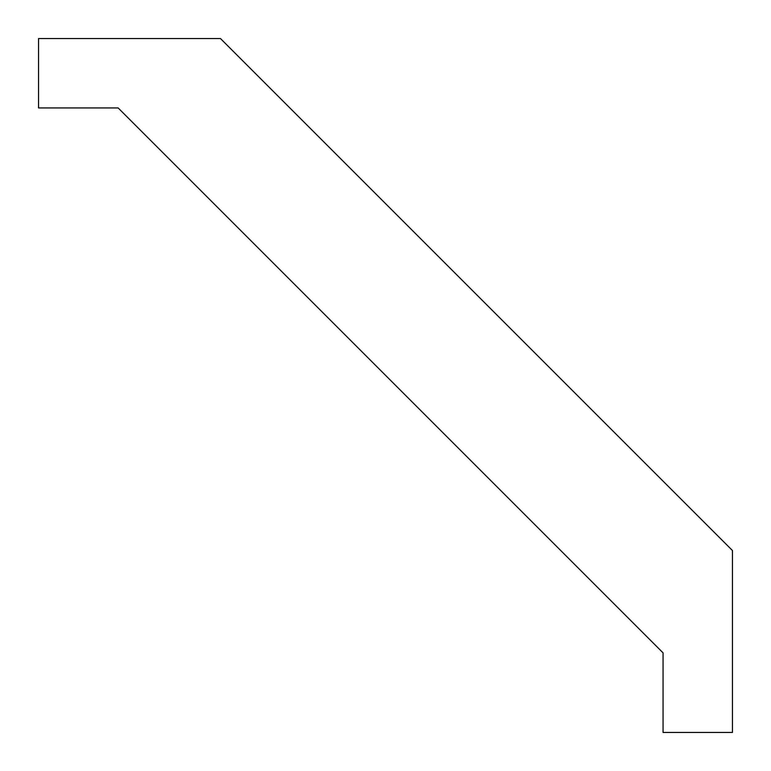 <?xml version="1.0" encoding="UTF-8"?>
<svg xmlns="http://www.w3.org/2000/svg" width="771" height="771" viewBox="0 0 771 771"><rect width="100%" height="100%" fill="white"/><g stroke="black" fill="none" stroke-linecap="round" stroke-linejoin="round"><path stroke-width="1.16" d="M118.136 107.94L663.06 652.864L663.06 732.45L732.45 732.45L732.45 550.523L220.477 38.55L38.55 38.55L38.55 107.94L118.136 107.94"/></g></svg>
